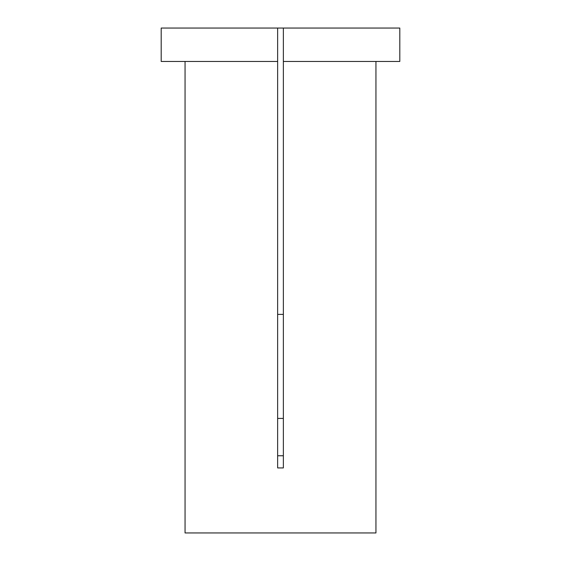 <?xml version="1.0" encoding="UTF-8"?>
<svg xmlns="http://www.w3.org/2000/svg" width="561" height="561" viewBox="0 0 561 561"><rect width="100%" height="100%" fill="white"/><g stroke="black" fill="none" stroke-linecap="round" stroke-linejoin="round"><path stroke-width="0.84" d="M283.361 28.05L399.804 28.05L399.804 61.458L283.361 61.458L283.361 467.93L277.639 467.93L277.639 61.458L161.196 61.458L161.196 28.05L283.361 28.05L283.361 61.458M185.053 61.458L185.053 532.95L375.947 532.95L375.947 61.458M277.639 314.384L283.361 314.384M283.361 455.763L277.639 455.763M277.639 28.05L277.639 61.458M283.361 418.415L277.639 418.415"/></g></svg>
